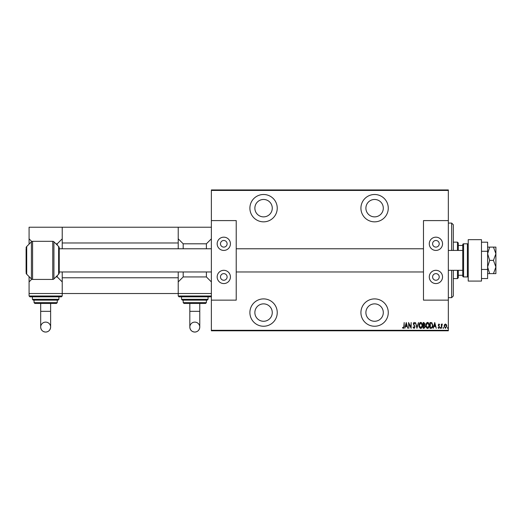 <?xml version="1.0" encoding="UTF-8"?>
<svg xmlns="http://www.w3.org/2000/svg" width="522" height="522" viewBox="0 0 522 522"><rect width="100%" height="100%" fill="white"/><g stroke="black" fill="none" stroke-linecap="round" stroke-linejoin="round"><path stroke-width="0.78" d="M374.6 326.243A13.67 13.67 0 0 0 388.27 312.574A13.67 13.67 0 0 0 374.6 298.897A13.67 13.67 0 0 0 360.924 312.574A13.67 13.67 0 0 0 374.6 326.243M263.571 326.243A13.67 13.67 0 0 0 277.241 312.574A13.67 13.67 0 0 0 263.571 298.897A13.67 13.67 0 0 0 249.894 312.574A13.67 13.67 0 0 0 263.571 326.243M263.571 221.843A13.67 13.67 0 0 0 277.241 208.174A13.67 13.67 0 0 0 263.571 194.497A13.67 13.67 0 0 0 249.894 208.174A13.67 13.67 0 0 0 263.571 221.843M374.6 221.843A13.67 13.67 0 0 0 388.27 208.174A13.67 13.67 0 0 0 374.6 194.497A13.67 13.67 0 0 0 360.924 208.174A13.67 13.67 0 0 0 374.6 221.843M374.6 199.469A8.698 8.698 0 0 1 383.298 208.174A8.698 8.698 0 0 1 374.6 216.871A8.698 8.698 0 0 1 365.896 208.174A8.698 8.698 0 0 1 374.6 199.469M263.571 199.469A8.698 8.698 0 0 1 272.269 208.174A8.698 8.698 0 0 1 263.571 216.871A8.698 8.698 0 0 1 254.867 208.174A8.698 8.698 0 0 1 263.571 199.469M263.571 303.869A8.698 8.698 0 0 1 272.269 312.574A8.698 8.698 0 0 1 263.571 321.271A8.698 8.698 0 0 1 254.867 312.574A8.698 8.698 0 0 1 263.571 303.869M374.6 303.869A8.698 8.698 0 0 1 383.298 312.574A8.698 8.698 0 0 1 374.6 321.271A8.698 8.698 0 0 1 365.896 312.574A8.698 8.698 0 0 1 374.6 303.869M444.457 324.704L445.442 323.999L446.421 324.697L446.78 326.204L445.442 328.39L444.105 326.204L444.457 324.704M441.351 328.312L441.351 324.077L441.645 324.697L442.323 323.999L441.351 328.312M438.891 323.999L439.563 324.606L439.354 324.965L438.885 324.521L438.526 325.095L439.563 327.163L438.813 328.39L438.075 327.816L438.284 327.424L438.806 327.868L439.27 327.183L438.226 325.115L438.891 323.999M431.113 328.312L430.05 328.312L430.05 322.511L431.838 322.72L432.875 325.487C433.012 327.013 432.431 327.953 431.113 328.312M423.205 328.312L423.205 322.511L423.857 322.511L424.915 323.953L424.536 325.186L425.215 326.668L424.125 328.312L423.205 328.312M416.961 328.312L415.473 322.511L417 327.196L418.52 322.511L416.961 328.312M408.856 328.312L408.556 322.511L410.866 327.085L411.16 322.511L411.16 328.312L408.856 323.751L408.856 328.312M403.871 326.374L404.172 322.511L404.172 326.433L403.369 328.462L402.534 327.796L402.716 327.346L403.389 327.868L403.871 326.374M448.339 330.302L448.339 330.798L211.371 330.798L211.371 330.302L448.339 330.302L448.339 300.143L423.486 300.143L423.486 220.597L448.339 220.597L448.339 190.439L211.371 190.439L211.371 189.943L448.339 189.943L448.339 190.439M211.371 330.302L211.371 190.439M406.253 322.511L407.812 328.312L407.016 326.452L405.568 326.452L404.765 328.312L406.253 322.511M414.057 328.462L413.019 327.196L413.313 326.902L414.063 327.868L414.729 326.883L413.241 323.718L414.063 322.368L414.951 323.346L414.677 323.705L414.024 322.961L413.541 323.692L415.029 326.896L414.057 328.462M418.97 325.441C418.866 323.921 419.453 322.896 420.732 322.368C422.037 322.857 422.637 323.875 422.539 325.408C422.637 326.935 422.044 327.953 420.758 328.462C419.473 327.966 418.872 326.955 418.97 325.441M425.808 325.441C425.711 323.921 426.298 322.896 427.57 322.368C428.882 322.857 429.482 323.875 429.378 325.408C429.476 326.935 428.888 327.953 427.603 328.462C426.311 327.966 425.717 326.955 425.808 325.441M434.735 322.511L436.294 328.312L435.492 326.452L434.043 326.452L433.247 328.312L434.735 322.511M440.235 327.907L440.535 327.424L440.829 327.907L440.535 328.39L440.235 327.907M442.989 327.907L443.282 327.424L443.583 327.907L443.282 328.39L442.989 327.907M447.445 327.907L447.745 327.424L448.046 327.907L447.745 328.39L447.445 327.907M406.86 325.858L406.292 323.633L405.718 325.858L406.86 325.858M422.239 325.408L420.745 322.961L419.264 325.434L420.745 327.868L422.239 325.408M423.91 323.111L423.505 323.111L423.505 324.965L424.621 323.96L423.91 323.111M423.701 325.565L423.505 327.718L423.942 327.718L424.915 326.668L424.327 325.63L423.701 325.565M429.084 325.408L427.59 322.961L426.109 325.434L427.59 327.868L429.084 325.408M430.343 323.111L430.343 327.718L431.74 327.575L432.575 325.487L431.661 323.268L430.343 323.111M435.341 325.858L434.767 323.633L434.2 325.858L435.341 325.858M446.48 326.211L445.442 324.521L444.398 326.211L445.442 327.868L446.48 326.211M451.654 250.429L451.654 223.083L453.311 224.741L453.311 250.429M453.311 270.311L453.311 296L451.654 297.657L451.654 270.311M451.654 223.083L448.339 223.083M451.654 297.657L448.339 297.657M457.455 250.429L457.455 242.143L458.283 242.971L458.283 250.429M458.283 270.311L458.283 277.769L457.455 278.598L457.455 270.311M457.455 242.143L453.311 242.143M457.455 278.598L453.311 278.598M458.283 245.457L462.76 245.457M458.283 275.283L462.76 275.283M467.399 276.941L467.399 243.8L463.588 243.8A0.829 0.829 0 0 0 462.76 244.629L462.76 276.112A0.829 0.829 0 0 0 463.588 276.941L467.399 276.941A0.829 0.829 0 0 0 468.227 276.112M467.399 243.8A0.829 0.829 0 0 1 468.227 244.629M32.586 279.427A1.657 1.657 0 0 1 31.418 278.944L31.418 241.797A1.657 1.657 0 0 1 32.586 241.314L32.586 279.427L52.755 279.427A1.657 1.657 0 0 0 53.929 278.944L58.634 274.233A2.068 2.068 0 0 0 59.24 272.771L59.24 247.97A2.068 2.068 0 0 0 58.634 246.508L53.929 241.797L53.929 278.944M52.755 279.427L52.755 241.314A1.657 1.657 0 0 1 53.929 241.797M26.1 271.969L26.1 248.772M26.1 247.97A2.068 2.068 0 0 1 26.707 246.508L31.418 241.797M26.1 272.771A2.068 2.068 0 0 0 26.707 274.233L31.418 278.944M52.755 241.314L32.586 241.314M178.224 242.971L62.229 242.971L62.229 227.227L178.224 227.227L178.224 248.772M62.229 242.971L62.229 248.772M62.229 271.969L62.229 277.769L178.224 277.769L178.224 293.514L62.229 293.514L62.229 277.769M178.224 271.969L178.224 277.769M493.453 273.626L495.9 273.626L495.9 247.115L493.453 247.115L495.9 253.744L493.453 260.374L495.9 266.996L495.9 270.311L495.9 266.996L493.453 273.626L489.662 273.626L487.613 266.996L489.662 260.374L487.613 253.744L489.662 247.115L487.613 247.115M493.453 247.115L489.662 247.115M493.453 260.374L489.662 260.374M487.613 273.626L489.662 273.626M481.48 251.284L487.613 251.284L487.613 242.195L481.48 242.195M487.613 251.284L487.613 269.463L481.48 269.463M487.613 269.463L487.613 278.552L481.48 278.552M481.48 239.657L481.48 281.084L468.227 281.084L468.227 239.657L481.48 239.657M189.825 303.458L189.825 327.085C190.119 330.106 191.776 331.764 194.797 332.057A4.972 4.972 180 0 0 199.769 327.085A4.972 4.972 180 0 0 194.797 322.113A4.972 4.972 180 0 0 189.825 327.085A4.972 4.972 180 0 0 194.797 332.057C197.76 331.816 199.417 330.158 199.769 327.085L199.769 303.458M210.542 296.829L179.053 296.829L178.224 296L211.371 296L210.542 296.829M207.227 300.143L182.367 300.143L181.539 299.315L208.056 299.315L207.227 300.143M205.57 303.458L184.025 303.458L183.196 302.63L206.399 302.63L205.57 303.458M211.371 293.514L178.224 293.514L178.224 296M206.399 248.772L206.399 243.8L183.196 243.8L183.196 248.772M183.196 271.969L183.196 276.941L178.224 281.913M211.371 281.913L206.399 276.941L183.196 276.941M206.399 276.941L206.399 271.969M211.371 227.227L178.224 227.227M178.224 238.828L183.196 243.8M206.399 243.8L211.371 238.828M194.797 300.143L183.196 300.143L183.196 302.63M435.909 240.485A3.315 3.315 0 0 0 432.594 243.8A3.315 3.315 0 0 0 435.909 247.115A3.315 3.315 0 0 0 439.224 243.8A3.315 3.315 0 0 0 435.909 240.485M435.909 273.626A3.315 3.315 0 0 0 432.594 276.941A3.315 3.315 0 0 0 435.909 280.255A3.315 3.315 0 0 0 439.224 276.941A3.315 3.315 0 0 0 435.909 273.626M435.909 283.57A6.629 6.629 0 0 1 429.28 276.941A6.629 6.629 0 0 1 435.909 270.311A6.629 6.629 0 0 1 442.539 276.941A6.629 6.629 0 0 1 435.909 283.57M435.909 237.171A6.629 6.629 0 0 0 429.28 243.8A6.629 6.629 0 0 0 435.909 250.429A6.629 6.629 0 0 0 442.539 243.8A6.629 6.629 0 0 0 435.909 237.171M448.339 300.143L448.339 220.597M462.76 250.429L448.339 250.429M462.76 270.311L448.339 270.311M59.24 271.969L211.371 271.969M236.225 271.969L423.486 271.969M59.24 248.772L211.371 248.772M236.225 248.772L423.486 248.772M26.1 270.311L26.1 261.202M40.683 303.458L40.683 327.085C40.977 330.106 42.634 331.764 45.655 332.057A4.972 4.972 180 0 0 50.627 327.085A4.972 4.972 180 0 0 45.655 322.113A4.972 4.972 180 0 0 40.683 327.085A4.972 4.972 180 0 0 45.655 332.057C48.618 331.816 50.275 330.158 50.627 327.085L50.627 303.458M61.4 296.829L29.911 296.829L29.082 296L62.229 296L61.4 296.829M58.086 300.143L33.225 300.143L32.397 299.315L58.914 299.315L58.086 300.143M56.428 303.458L34.883 303.458L34.054 302.63L57.257 302.63L56.428 303.458M62.229 296L62.229 293.514L29.082 293.514L29.082 276.608M57.257 245.125L57.257 243.8L55.926 243.8M62.229 281.913L57.257 276.941L55.926 276.941M57.257 276.941L57.257 275.616M31.777 279.218L29.082 281.913M62.229 227.227L29.082 227.227L29.082 238.828L31.777 241.523M57.257 243.8L62.229 238.828M29.082 244.133L29.082 238.828M45.655 300.143L34.054 300.143L34.054 302.63M223.794 240.485A3.315 3.315 0 0 0 220.48 243.8A3.315 3.315 0 0 0 223.794 247.115A3.315 3.315 0 0 0 227.109 243.8A3.315 3.315 0 0 0 223.794 240.485M223.794 273.626A3.315 3.315 0 0 0 220.48 276.941A3.315 3.315 0 0 0 223.794 280.255A3.315 3.315 0 0 0 227.109 276.941A3.315 3.315 0 0 0 223.794 273.626M223.794 283.57A6.629 6.629 0 0 1 217.172 276.941A6.629 6.629 0 0 1 223.794 270.311A6.629 6.629 0 0 1 230.424 276.941A6.629 6.629 0 0 1 223.794 283.57M223.794 237.171A6.629 6.629 0 0 0 217.172 243.8A6.629 6.629 0 0 0 223.794 250.429A6.629 6.629 0 0 0 230.424 243.8A6.629 6.629 0 0 0 223.794 237.171M211.371 220.597L236.225 220.597L236.225 300.143L211.371 300.143M463.588 243.8L463.588 276.941M26.707 246.508L26.707 274.233M58.634 274.233L58.634 246.508M189.825 311.334L199.769 311.334M40.683 311.334L50.627 311.334M206.399 302.63L206.399 300.143M208.056 299.315L208.056 296.829M181.539 299.315L181.539 296.829M57.257 302.63L57.257 300.143M58.914 299.315L58.914 296.829M29.082 296L29.082 293.514M32.397 299.315L32.397 296.829"/></g></svg>
